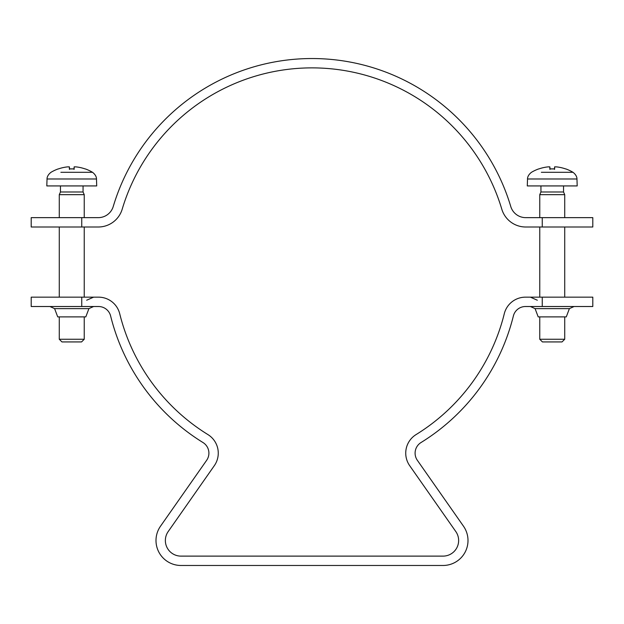 <?xml version="1.0" encoding="UTF-8"?>
<svg xmlns="http://www.w3.org/2000/svg" width="624" height="624" viewBox="0 0 624 624"><rect width="100%" height="100%" fill="white"/><g stroke="black" fill="none" stroke-linecap="round" stroke-linejoin="round"><path stroke-width="0.94" d="M564.72 339.253L539.76 339.253L542.443 341.929L562.037 341.929L564.72 339.253L564.72 316.883M564.72 297.157L564.72 227.003M564.72 217.643L564.72 194.665L539.76 194.665L539.76 217.643M554.557 169.439L554.619 168.925A40.544 0.772 -85 0 0 554.627 166.873L556.397 166.873A40.544 40.381 12.4 0 1 565.609 168.925L565.438 168.87A40.544 40.381 12.4 0 0 556.397 166.873M550.033 168.87L549.853 166.865L550.033 168.87L549.853 166.873L548.083 166.873L549.853 166.873A40.544 0.772 85 0 0 549.861 168.925L549.923 169.439M549.861 168.925L554.619 168.925M576.958 178.987L527.522 178.987L527.28 185.929L577.2 185.929L576.958 178.987C576.927 179.517 577.613 175.835 573.004 172.302L541.359 172.302M548.083 166.873A40.544 40.381 -12.4 0 0 539.042 168.87L538.871 168.925A40.544 40.381 -12.4 0 1 548.083 166.873L548.449 166.834M554.658 166.834L554.447 168.87M564.72 194.665L563.534 191.989L540.946 191.989L539.76 194.665M563.534 191.989L563.534 185.929M84.24 339.253L59.28 339.253L61.963 341.929L81.557 341.929L84.24 339.253L84.24 316.883M84.24 297.157L84.24 227.003M84.24 217.643L84.24 194.665L59.28 194.665L59.28 217.643M74.077 169.439L74.139 168.925A40.544 0.772 -85 0 0 74.147 166.873L75.917 166.873A40.544 40.381 12.4 0 1 85.129 168.925L84.958 168.87A40.544 40.381 12.4 0 0 75.917 166.873M69.373 166.865L69.553 168.87L69.373 166.873L67.603 166.873L69.373 166.873A40.544 0.772 85 0 0 69.381 168.925L69.443 169.439M69.381 168.925L74.139 168.925M96.478 178.987L47.042 178.987L46.8 185.929L96.72 185.929L96.478 178.987C96.447 179.517 97.133 175.835 92.524 172.302L60.879 172.302M67.603 166.873A40.544 40.381 -12.4 0 0 58.562 168.87L58.391 168.925A40.544 40.381 -12.4 0 1 67.603 166.873L67.969 166.834M74.178 166.834L73.967 168.87M84.24 194.665L83.054 191.989L60.466 191.989L59.28 194.665M83.054 191.989L83.054 185.929M81.744 306.517L81.744 297.157L31.2 297.157L31.2 306.517L98.522 306.517A12.48 12.48 0 0 1 110.627 315.986A207.48 207.48 0 0 0 202.979 442.533A12.48 12.48 0 0 1 206.645 460.309L160.516 526.196A24.96 24.96 0 0 0 180.96 565.477L443.04 565.477A24.96 24.96 0 0 0 463.484 526.196L417.355 460.309A12.48 12.48 0 0 1 421.021 442.533A207.48 207.48 0 0 0 513.373 315.986A12.48 12.48 0 0 1 525.478 306.517L592.8 306.517L592.8 297.157L542.256 297.157L542.256 306.517M81.744 297.157L98.522 297.157A21.84 21.84 0 0 1 119.714 313.732A198.12 198.12 0 0 0 207.901 434.569A21.84 21.84 0 0 1 214.313 465.683L168.184 531.57A15.6 15.6 0 0 0 180.96 556.117L443.04 556.117A15.6 15.6 0 0 0 455.816 531.57L409.687 465.683A21.84 21.84 0 0 1 416.099 434.569A198.12 198.12 0 0 0 504.286 313.732A21.84 21.84 0 0 1 525.478 297.157L542.256 297.157M54.6 308.63L88.92 308.63L85.8 316.883L57.72 316.883L54.6 308.63L49.92 306.517M569.4 308.63L535.08 308.63L538.2 316.883L566.28 316.883L569.4 308.63L574.08 306.517M542.256 227.003L592.8 227.003L592.8 217.643L542.256 217.643L542.256 227.003L525.712 227.003A24.96 24.96 0 0 1 501.805 209.204A198.12 198.12 0 0 0 122.195 209.204A24.96 24.96 0 0 1 98.288 227.003L81.744 227.003L81.744 217.643L31.2 217.643L31.2 227.003L81.744 227.003M542.256 217.643L525.712 217.643A15.6 15.6 0 0 1 510.767 206.521A207.48 207.48 0 0 0 113.233 206.521A15.6 15.6 0 0 1 98.288 217.643L81.744 217.643M539.76 316.883L539.76 339.253M539.76 227.003L539.76 297.157M554.603 168.87L549.877 168.87L554.603 168.87M527.522 178.987C527.553 179.517 526.867 175.835 531.476 172.302A40.56 40.56 0 0 1 538.66 168.925M573.004 172.302A40.56 40.56 0 0 0 565.82 168.925M540.946 185.929L540.946 191.989M59.28 316.883L59.28 339.253M59.28 227.003L59.28 297.157M74.123 168.87L69.397 168.87L74.123 168.87M47.042 178.987C47.073 179.517 46.387 175.835 50.996 172.302A40.56 40.56 0 0 1 58.18 168.925M92.524 172.302A40.56 40.56 0 0 0 85.34 168.925M60.466 185.929L60.466 191.989M86.666 300.23L93.6 297.157M88.92 308.63L93.6 306.517M537.334 300.23L530.4 297.157M535.08 308.63L530.4 306.517"/></g></svg>
